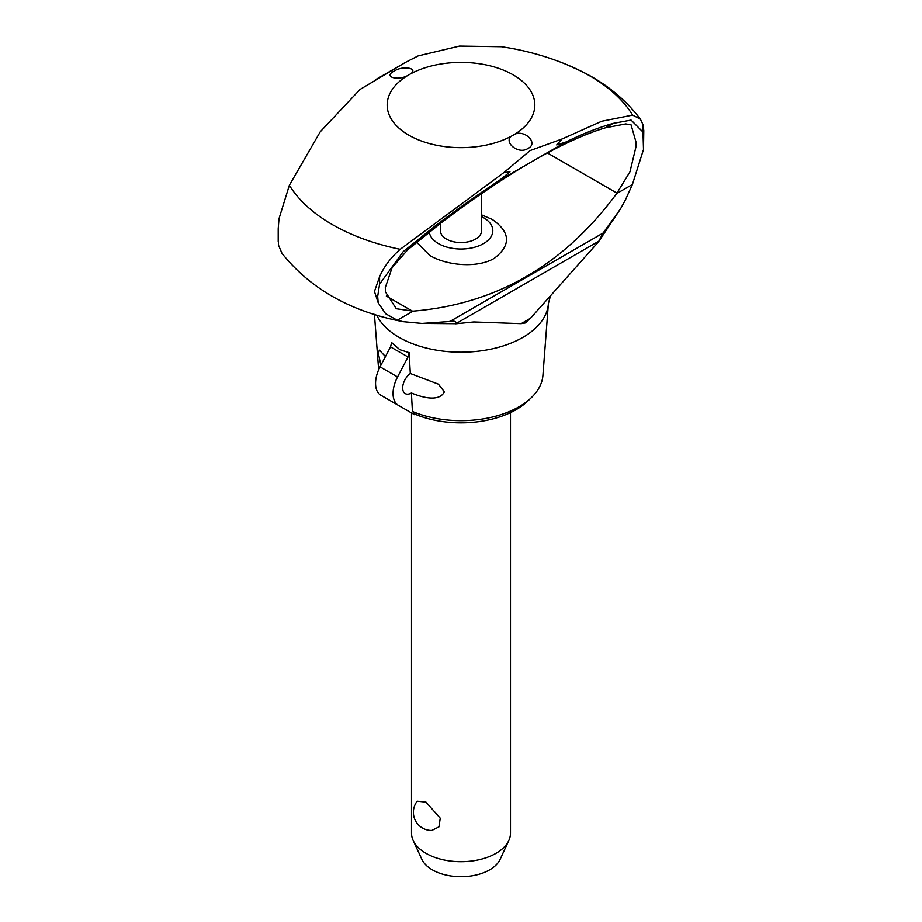 <?xml version="1.0" encoding="UTF-8"?>
<svg xmlns="http://www.w3.org/2000/svg" width="922" height="922" viewBox="0 0 922 922"><rect width="100%" height="100%" fill="white"/><g stroke="black" fill="none" stroke-linecap="round" stroke-linejoin="round"><path stroke-width="1.38" d="M456.989 322.7L456.77 323.703L421.953 323.426L403.052 321.663L397.278 320.234L385.58 313.699L378.17 302.704L374.459 291.456L379.576 276.727C384.094 266.47 390.986 257.33 400.229 249.286L503.873 172.564L530.138 150.563L562.017 139.003L556.692 144.915L565.774 142.069C583.153 133.609 598.954 127.386 613.176 123.387L631.086 120.091L642.991 132.077L643.498 149.514L632.4 184.481L625.254 200.247L620.575 208.752L598.401 241.944L530.484 318.263L525.321 322.942L521.137 323.657L473.804 321.951L455.699 323.795M562.017 139.003L601.72 121.255L632.642 115.112A182.083 105.131 180 0 0 566.604 64.552A182.083 105.131 180 0 0 566.419 64.471C545.467 55.908 523.788 50.007 501.384 46.745L459.513 46.1L418.127 55.931L405.415 62.431L359.983 89.492L320.28 131.742L289.358 185.276L279.009 218.664L278.214 228.668L278.502 245.16L282.005 253.412C310.541 288.943 350.89 311.694 403.052 321.663M632.642 115.112L640.41 119.169L642.991 124.643L643.787 130.555L643.498 149.514M550.434 295.939L548.383 303.568A87.44 50.48 180 0 1 548.36 303.914L542.92 375.392A82 47.345 180 0 1 531.303 397.682A82 47.345 180 0 1 412.434 411.454L415.303 414.301A77.99 45.028 180 0 0 527.868 400.978L531.303 397.682M481.618 193.562L481.618 230.638A20.618 11.905 180 0 1 468.895 241.645A20.618 11.905 180 0 1 446.421 239.063A20.618 11.905 180 0 1 440.382 230.638L440.382 223.366M481.618 216.658A31.809 18.371 180 0 1 483.497 217.65A31.809 18.371 180 0 1 483.497 243.627A31.809 18.371 180 0 1 438.503 243.627A31.809 18.371 180 0 1 429.237 231.71M481.618 214.872L492.21 219.413C510.534 232.229 511.237 245.183 494.307 258.298C477.296 268.533 446.375 265.524 429.79 255.44L416.49 242.048M616.645 193.585L629.945 171.872L635.846 147.324L636.18 142.68L631.063 124.839L625.808 123.917L605.593 127.766C585.724 133.609 561.971 144.42 534.345 160.209L530.911 162.203C502.951 178.499 473.251 198.541 441.799 222.34L407.593 249.874L392.127 267.657L385.304 287.526L385.465 291.882L396.276 308.732L413.033 311.14C496.001 304.26 563.872 265.075 616.645 193.585L632.4 184.481M527.949 148.454C518.072 155.426 501.361 140.593 513.208 135.165A73.829 42.619 180 0 1 408.792 135.165A73.829 42.619 180 0 1 408.792 74.889C398.869 81.413 382.457 77.125 394.051 71.144C403.928 64.724 420.639 68.85 408.792 74.889A73.829 42.619 180 0 1 513.208 74.889A73.829 42.619 180 0 1 513.208 135.165C523.131 128.02 539.543 143.025 527.949 148.454M620.575 208.752L603.092 233.024L598.401 241.944M456.863 323.311C455.468 320.994 452.771 320.441 448.772 321.64M397.278 320.234L413.033 311.14M378.17 302.704L377.686 296.365L379.576 284.149L403.168 251.683L434.204 226.72C457.105 209.282 478.864 193.816 499.47 180.343L509.97 171.895L503.873 172.564M411.396 392.979A12.378 7.146 -60 0 1 405.231 393.579A12.378 7.146 -60 0 1 402.672 387.908A12.378 7.146 -60 0 1 410.302 373.491L438.411 384.151L444.404 391.804C439.01 402.407 421.585 397.198 411.396 392.979L412.434 411.454M380.901 365.239L378.435 353.714L379.311 350.037L385.454 356.56M409.138 352.642L408.031 356.975L390.536 346.879L391.631 342.546L399.848 349.68L409.138 352.642L410.302 373.491M411.512 412.918L411.512 833.119A49.488 28.57 0 0 0 413.171 840.472A49.488 28.57 0 0 0 425.999 853.323A49.488 28.57 0 0 0 473.85 860.71A49.488 28.57 0 0 0 508.829 840.472A49.488 28.57 0 0 0 510.488 833.119L510.488 412.607M417.193 801.183L425.999 802.128L440.243 818.171L438.964 826.85L431.761 830.445A18.152 18.152 0 0 1 417.193 801.183M508.829 840.472L500.127 859.339A40.487 23.373 180 0 1 471.511 875.888A40.487 23.373 180 0 1 432.372 869.849A40.487 23.373 180 0 1 421.873 859.339L413.171 840.472M393.049 393.464A25.989 15.006 -60 0 1 397.555 376.948L380.06 366.841A25.989 15.006 120 0 0 375.554 383.368A25.989 15.006 120 0 0 380.924 395.261L398.431 405.357A25.989 15.006 -60 0 1 393.049 393.464M390.536 346.879L380.06 366.841M408.031 356.975L397.555 376.948M398.431 405.357L414.6 414.704L415.303 414.301M434.204 226.72L441.799 222.34M605.593 127.766L613.176 123.387M521.137 323.657L530.484 318.263M603.092 233.024L449.867 321.49L421.953 323.426M412.56 311.21L386.33 296.066M617.037 193.159L547.403 152.96M400.229 249.297A182.083 105.131 180 0 1 289.358 185.276M548.36 303.914A87.44 50.48 180 0 1 522.832 337.394A87.44 50.48 180 0 1 399.168 337.394A87.44 50.48 180 0 1 376.683 315.059M499.47 180.343L530.911 162.203M534.345 160.209L565.774 142.069M456.943 323.069L598.286 241.472M642.991 132.077L642.991 124.643M379.576 284.149L379.576 276.727M566.604 64.552L582.347 71.755C606.146 83.625 625.496 99.438 640.41 119.169M405.415 62.431L375.358 79.788M378.654 369.768L374.436 314.367M278.214 228.668L278.214 241.483"/></g></svg>
